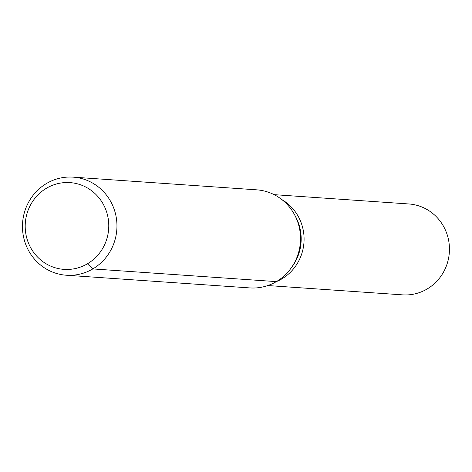 <?xml version="1.0" encoding="UTF-8"?>
<svg xmlns="http://www.w3.org/2000/svg" width="472" height="472" viewBox="0 0 472 472"><rect width="100%" height="100%" fill="white"/><g stroke="black" fill="none" stroke-linecap="round" stroke-linejoin="round"><path stroke-width="0.71" d="M281.92 199.626A45.56 43.772 94 0 1 303.974 242.378A45.56 43.772 94 0 1 276.244 281.69A45.56 43.772 94 0 0 303.974 242.378A45.56 43.772 94 0 0 281.92 199.626M46.551 188.192A43.483 41.778 94 0 1 108.772 226.3A43.483 41.778 94 0 1 45.642 263.494A43.483 41.778 94 0 1 46.551 188.192M46.598 183.443A49.165 47.235 94 0 1 73.101 177.142A49.165 47.235 94 0 1 116.832 229.445A49.165 47.235 94 0 1 66.316 275.229A49.165 47.235 94 0 1 23.6 237.156A49.165 47.235 94 0 1 46.598 183.443M73.101 177.142L256.662 189.832A49.165 47.235 94 0 1 300.393 242.136A49.165 47.235 94 0 1 249.877 287.92L66.316 275.229M274.126 194.653L408.817 203.963A45.56 43.772 94 0 1 448.4 239.245A45.56 43.772 94 0 1 427.089 289.017A45.56 43.772 94 0 1 402.527 294.858L267.842 285.548M87.432 263.801L92.819 268.922L276.38 281.613M280.504 278.881L281.719 278.964M295.071 215.728A45.56 43.772 94 0 1 291.489 267.553"/></g></svg>
